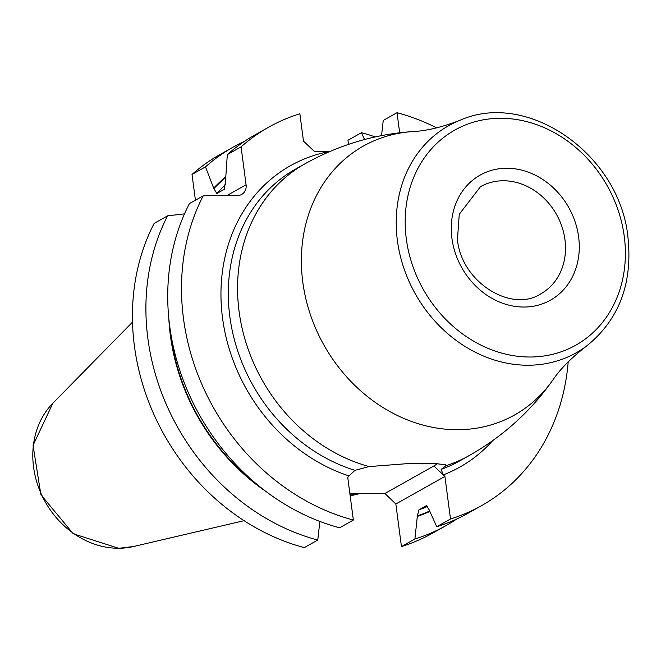 <?xml version="1.0" encoding="UTF-8"?>
<svg xmlns="http://www.w3.org/2000/svg" width="661" height="661" viewBox="0 0 661 661"><rect width="100%" height="100%" fill="white"/><g stroke="black" fill="none" stroke-linecap="round" stroke-linejoin="round"><path stroke-width="0.99" d="M426.543 505.632A192.169 164.374 -119.3 0 1 426.147 505.772L428.948 509.375L436.731 526.726L450.505 518.984L444.903 476.432L443.275 474.887L441.143 469.393L445.886 465.724L445.605 464.724L433.286 463.378L407.242 463.658L369.119 466.567L354.957 470.343L348.983 475.92A172.868 147.866 -119.3 0 1 221.261 304.696A172.868 147.866 -119.3 0 1 330.004 151.41L314.52 151.584L303.473 141.115L299.871 113.766A217.114 185.708 60.7 0 0 268.829 127.102L255.055 134.844A217.114 185.708 60.7 0 0 227.31 154.608L225.434 182.13L224.071 189.434L216.825 193.508L213.858 188.633L205.488 166.869L192.021 174.438A217.114 185.708 -119.3 0 1 219.766 154.674L233.226 147.106A217.114 185.708 -119.3 0 1 244.38 141.404M205.488 166.869A217.114 185.708 -119.3 0 1 233.226 147.106M227.31 154.608L241.083 146.866A217.114 185.708 60.7 0 1 268.829 127.102M445.96 525.652L432.492 533.212A217.114 185.708 -119.3 0 1 401.442 546.556L414.91 538.988A217.114 185.708 -119.3 0 0 445.96 525.652A217.114 185.708 -119.3 0 0 456.627 519.083M348.496 144.387L347.959 140.272L361.427 132.704A217.114 185.708 -119.3 0 1 375.208 136.91M436.731 526.726A217.114 185.708 60.7 0 0 467.781 513.382L481.555 505.64A217.114 185.708 60.7 0 0 568.196 361.881M381.546 135.596L383.248 120.442L397.021 112.701L399.657 132.762M450.505 518.984A217.114 185.708 60.7 0 0 481.555 505.64M436.673 127.846A217.114 185.708 60.7 0 0 397.021 112.701M167.621 215.825L154.153 223.393A217.114 185.708 -119.3 0 0 304.3 547.622L317.767 540.054A217.114 185.708 -119.3 0 1 167.621 215.825L184.502 213.867M203.216 195.821A217.114 185.708 60.7 0 0 353.362 520.05L339.589 527.784A217.114 185.708 60.7 0 1 189.443 203.563L203.216 195.821L237.811 195.441A10.931 9.353 -119.3 0 0 241.777 194.4A10.931 9.353 -119.3 0 0 246.074 184.766L241.083 146.866M348.983 475.92L347.76 477.498L353.362 520.05M401.442 546.556L395.84 504.004L384.917 493.47L433.856 465.964A44.072 9.684 172.5 0 0 437.318 463.477M192.021 174.438L195.416 200.2M426.147 505.772L418.9 509.846L417.372 515.877L414.91 538.988M395.84 504.004L444.903 476.432M224.418 189.145L224.071 189.434A192.169 164.374 -119.3 0 1 224.723 188.716M225.674 176.826A197.449 168.894 60.7 0 0 213.776 188.013M361.427 132.704L364.55 139.521M417.438 516.381A197.449 168.894 60.7 0 0 429.757 511.515M168.828 318.709A197.449 168.894 60.7 0 0 265.896 491.437M317.767 540.054L319.85 521.422M384.917 493.47L349.876 493.577M349.966 494.263A151.856 129.895 60.7 0 0 355.527 493.519M350.181 495.882L360.534 493.461A151.856 129.895 -119.3 0 1 350.107 495.337M492.767 440.565A172.868 147.866 -119.3 0 1 443.275 474.887L433.856 465.964M226.855 195.565L246.074 184.766M213.858 188.633A196.953 168.464 -119.3 0 1 225.624 177.512M429.559 511.069A196.953 168.464 -119.3 0 1 417.372 515.877M258.211 485.397A196.953 168.464 -119.3 0 1 169.993 328.41M216.825 193.508A192.169 164.374 -119.3 0 1 225.575 184.617M427.865 506.326A192.169 164.374 -119.3 0 1 418.9 509.846M354.957 470.343A167.398 143.189 -119.3 0 1 231.722 328.112A167.398 143.189 -119.3 0 1 295.649 169.051L304.903 163.845A167.398 143.189 60.7 0 0 239.084 311.405A167.398 143.189 -119.3 0 0 369.119 466.567M304.903 163.845C338.796 144.899 374.837 134.133 413.018 131.547A154.253 131.944 60.7 0 0 412.96 131.556A154.253 131.944 60.7 0 0 302.779 282.007A154.253 131.944 -119.3 0 0 407.961 420.115A154.253 131.944 -119.3 0 0 552.736 380.166C530.676 411.439 502.74 436.624 468.93 455.718L459.676 460.924A167.398 143.189 -119.3 0 1 441.143 469.393M468.93 455.718A167.398 143.189 -119.3 0 1 445.886 465.724M552.736 380.166C560.164 369.119 571.418 357.766 586.497 346.1A130.225 111.395 -119.3 0 1 470.599 349.735A130.225 111.395 -119.3 0 1 397.401 240.53A130.225 111.395 60.7 0 1 459.668 120.426C441.862 127.243 426.312 130.944 413.018 131.547M624.265 236.448A123.409 105.562 60.7 0 0 499.567 118.286A123.409 105.562 60.7 0 0 406.3 238.844A123.409 105.562 60.7 0 0 530.998 357.006A123.409 105.562 60.7 0 0 624.265 236.448M578.639 236.952A71.743 61.366 60.7 0 0 506.144 168.258A71.743 61.366 60.7 0 0 451.926 238.34A71.743 61.366 60.7 0 0 524.413 307.035A71.743 61.366 60.7 0 0 578.639 236.952M480.522 186.642A61.498 52.599 -119.3 0 1 564.957 239.654A61.498 52.599 60.7 0 1 540.781 293.856C511.606 313.074 461.395 282.354 457.453 239.604L459.255 214.271L480.522 186.642M244.074 520.678L133.423 546.54A84.699 72.454 -119.3 0 1 119.145 548.25A84.699 72.454 -119.3 0 1 41.469 494.469A84.699 72.454 -119.3 0 1 52.872 403.21L132.497 322.138M586.497 346.1C618.993 319.907 632.808 283.635 627.95 237.291C619.96 154.624 527.652 89.698 459.668 120.426M133.423 546.54L118.74 548.3L73.272 533.766L40.908 494.775L33.05 445.382L52.872 403.21"/></g></svg>
